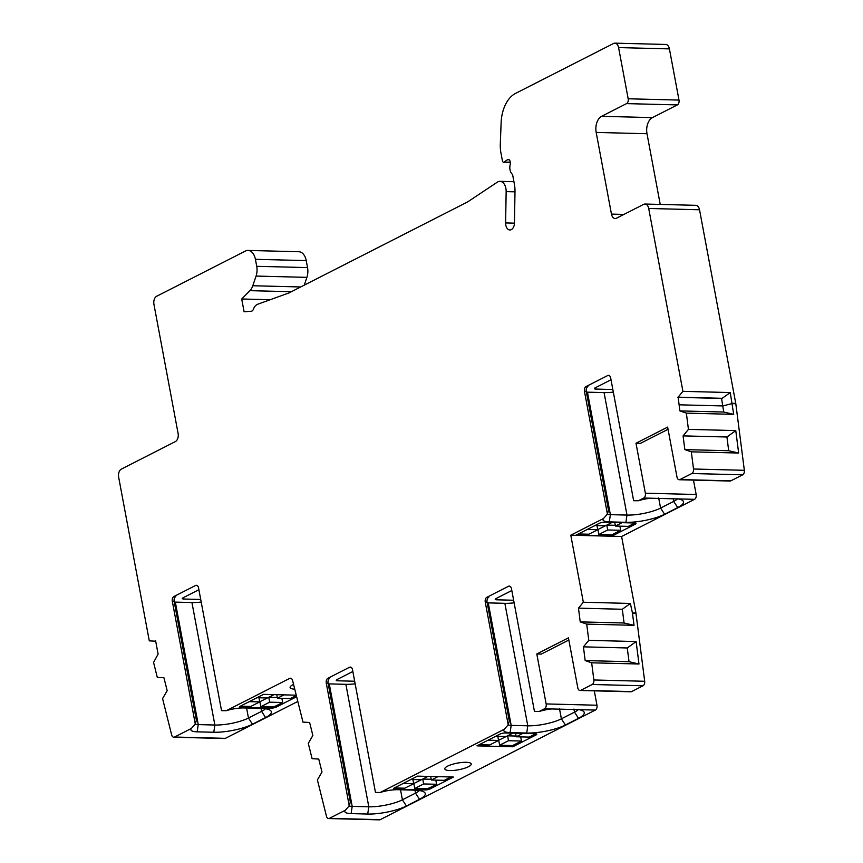 <?xml version="1.0" encoding="UTF-8"?>
<svg xmlns="http://www.w3.org/2000/svg" width="863" height="863" viewBox="0 0 863 863"><rect width="100%" height="100%" fill="white"/><g stroke="black" fill="none" stroke-linecap="round" stroke-linejoin="round"><path stroke-width="1.29" d="M539.202 711.479A16.505 4.142 -10.6 0 1 551.63 708.955L544.521 708.771L539.202 711.479L534.456 711.446L511.489 588.76A3.84 2.416 91.5 0 0 509.278 586.096A3.84 2.416 91.5 0 0 508.49 586.279L486.883 597.282L488.706 597.336A3.84 2.416 -88.5 0 0 487.077 602.169L509.31 721.004L508.21 724.812L485.254 602.126A3.84 2.416 91.5 0 1 486.883 597.282M155.696 641.187L154.801 641.166L155.588 640.637L158.112 654.1L153.56 662.439L157.282 677.358L163.927 677.746L167.174 690.724L162.578 698.588L171.64 734.866A3.84 2.416 -88.5 0 0 173.787 737.218A3.84 2.416 -88.5 0 0 174.574 737.034L191.37 728.469L195.286 724.025L172.33 601.338A3.84 2.416 91.5 0 1 173.959 596.506L195.567 585.492A3.84 2.416 91.5 0 1 196.354 585.308A3.84 2.416 91.5 0 1 198.566 587.973L221.532 710.659L226.279 710.691L289.677 678.394A3.84 2.416 91.5 0 1 290.453 678.21A3.84 2.416 91.5 0 1 292.6 680.562L302.978 722.104L309.623 722.493L312.859 735.481L308.274 743.334L312.104 758.685L318.749 759.073L321.985 772.051L317.401 779.915L326.462 816.204A3.84 2.416 -88.5 0 0 328.609 818.545A3.84 2.416 -88.5 0 0 329.386 818.361L345.319 810.249L349.235 805.805L326.268 683.118A3.84 2.416 91.5 0 1 327.897 678.275L349.515 667.272A3.84 2.416 91.5 0 1 350.292 667.088A3.84 2.416 91.5 0 1 352.514 669.753L375.47 792.439L380.227 792.471L504.294 729.257L508.21 724.812M154.801 641.166L149.288 640.842L118.652 477.153A6.408 4.024 -88.5 0 1 121.37 469.094L175.394 441.576A6.408 4.024 91.5 0 0 178.112 433.517L153.938 304.326A6.408 4.024 -88.5 0 1 156.656 296.268L245.416 251.047A12.805 8.047 -88.5 0 1 248.015 250.432A12.805 8.047 -88.5 0 1 255.405 259.31L256.721 266.3L307.541 267.595A12.805 8.047 -88.5 0 1 306.894 277.368L304.272 285.146M514.995 191.834L506.15 191.608A10.248 6.44 -88.5 0 0 499.979 181.338A10.248 6.44 -88.5 0 0 497.358 182.147L467.865 201.748A12.805 8.047 -88.5 0 1 467.207 202.136L289.385 292.719A12.805 8.047 -88.5 0 1 288.706 293.021L257.649 304.261A10.248 6.44 -88.5 0 0 253.388 309.245A3.84 2.416 -88.5 0 1 251.37 311.209L244.1 311.791L241.705 298.997L249.936 290.658A12.805 8.047 -88.5 0 0 252.805 285.739L256.074 276.063A12.805 8.047 -88.5 0 0 256.721 266.3M506.15 191.608L505.621 222.924A7.044 4.423 -88.5 0 0 509.86 229.979A7.044 4.423 -88.5 0 0 514.467 222.945L514.995 191.64A24.337 15.286 -88.5 0 0 514.38 184.121L512.827 175.825A3.786 2.373 -88.5 0 0 511.899 173.83A7.681 4.822 -88.5 0 1 510.184 164.65A3.84 2.416 -88.5 0 0 510.26 162.093L510.184 161.672A3.204 2.006 -88.5 0 0 508.339 159.461A3.204 2.006 -88.5 0 0 507.52 159.709L504.024 162.039A1.92 1.208 -88.5 0 1 503.528 162.19A1.92 1.208 -88.5 0 1 502.428 160.852L500.928 152.88A25.62 16.084 -88.5 0 1 500.303 144.067L501.123 122.708A32.017 20.108 -88.5 0 1 515.502 93.431L613.593 43.463A6.408 4.024 -88.5 0 1 614.898 43.15L665.718 44.455A6.408 4.024 91.5 0 1 669.418 48.889L678.998 100.076A3.84 2.416 91.5 0 1 677.369 104.908L652.439 117.616L601.619 116.311L626.538 103.614A3.84 2.416 -88.5 0 0 628.178 98.781L618.588 47.584A6.408 4.024 -88.5 0 0 614.898 43.15M682.924 391.349L730.26 392.557L733.69 414.348L723.733 412.029L721.554 398.447L722.223 398.307L678.124 397.174L682.924 391.349L648.706 208.468A6.408 4.024 -88.5 0 0 645.006 204.035A6.408 4.024 -88.5 0 0 643.701 204.337L616.462 218.22A6.408 4.024 91.5 0 1 615.157 218.522A6.408 4.024 91.5 0 1 611.457 214.089L596.182 132.427A12.805 8.047 91.5 0 1 601.619 116.311M678.124 397.174L679.105 404.812L722.957 405.934L732.299 403.474M733.69 414.348L686.365 413.129L679.882 410.907L679.105 404.812M686.365 413.129L688.437 429.375L683.086 435.88L684.844 449.612L691.317 451.834L693.518 469.008A3.84 2.416 -88.5 0 1 691.835 473.517L679.99 479.558L730.81 480.853A3.84 2.416 91.5 0 1 730.033 481.036L679.203 479.742A3.84 2.416 -88.5 0 0 679.99 479.558M668.048 429.299L640.486 443.345L635.999 443.226L667.638 427.109L676.991 477.077A3.84 2.416 -88.5 0 0 679.203 479.742M635.999 443.226L645.351 493.194L696.171 494.499A3.84 2.416 91.5 0 1 694.542 499.332L621.608 536.484L635.912 612.935L632.417 612.838L634.035 625.319L586.7 624.111L588.782 640.346L583.42 646.851L585.179 660.583L591.662 662.806L593.863 679.979A3.84 2.416 -88.5 0 1 592.18 684.488L580.788 690.292L631.619 691.587L643 685.794L592.18 684.488M643.722 498.037L638.404 500.745A16.505 4.142 -10.6 0 1 650.821 498.21L643.722 498.037A3.84 2.416 -88.5 0 0 645.351 493.194M650.821 498.21L678.264 498.922A28.037 7.033 -10.6 0 1 682.967 500.885A28.037 7.033 -10.6 0 1 677.725 507.573L664.607 514.262A28.037 7.033 -10.6 0 1 625.902 522.309L609.289 521.878A16.505 4.142 -10.6 0 1 603.075 519.202A16.505 4.142 -10.6 0 1 603.496 518.523L607.412 514.078L584.456 391.392A3.84 2.416 91.5 0 1 586.085 386.548L607.692 375.545A3.84 2.416 91.5 0 1 608.469 375.362A3.84 2.416 91.5 0 1 610.691 378.016L633.647 500.713L638.404 500.745M603.496 518.523L570.788 535.189L583.334 602.234L578.469 608.145L580.227 621.878L586.7 624.111M544.521 708.771A3.84 2.416 -88.5 0 0 546.15 703.928L536.797 653.96L568.437 637.843L577.789 687.811A3.84 2.416 -88.5 0 0 580.012 690.476A3.84 2.416 -88.5 0 0 580.788 690.292M487.196 602.849A12.805 3.215 169.4 0 0 488.253 602.892L504.866 603.323A24.337 6.106 169.4 0 0 514.132 602.838M511.824 590.508L496.02 598.555A3.84 0.96 -10.6 0 0 495.233 599.332A3.84 0.96 -10.6 0 0 496.689 599.807L513.647 600.249M328.22 683.841A12.805 3.215 169.4 0 0 329.267 683.884L345.88 684.316A24.337 6.106 169.4 0 0 355.146 683.83M352.838 671.49L337.034 679.548A3.84 0.96 -10.6 0 0 336.246 680.324A3.84 0.96 -10.6 0 0 337.703 680.799L354.661 681.231M551.63 708.955L579.062 709.656A28.037 7.033 -10.6 0 1 583.766 711.619A28.037 7.033 -10.6 0 1 578.523 718.307L565.405 724.996A28.037 7.033 -10.6 0 1 526.7 733.043L510.087 732.611A16.505 4.142 -10.6 0 1 503.873 729.947A16.505 4.142 -10.6 0 1 504.294 729.257M380.227 792.471A16.505 4.142 -10.6 0 1 398.005 789.71L414.618 790.141A28.037 7.033 -10.6 0 1 424.779 792.612A28.037 7.033 -10.6 0 1 419.537 799.3L406.419 805.988A28.037 7.033 -10.6 0 1 367.714 814.036L351.101 813.604A16.505 4.142 -10.6 0 1 344.898 810.94A16.505 4.142 -10.6 0 1 345.319 810.249M329.386 818.361L380.216 819.667L595.341 710.066L579.062 709.656M394.833 787.951L395.06 789.17L424.952 789.936A3.84 0.96 -10.6 0 0 430.259 788.836L453.409 777.045L417.541 776.128L394.38 787.919A3.84 0.96 169.4 0 0 394.833 787.951L404.801 788.21L413.668 783.69L412.892 779.537M395.06 789.17A3.84 0.96 -10.6 0 1 393.593 788.706A3.84 0.96 -10.6 0 1 394.38 787.919M535.977 734.985A3.84 0.96 -10.6 0 0 536.764 734.197A3.84 0.96 -10.6 0 0 535.308 733.723L505.405 732.957A3.84 0.96 -10.6 0 0 500.098 734.057L476.948 745.859L512.827 746.775L535.977 734.985L535.75 733.766A3.84 0.96 -10.6 0 1 535.75 733.766L529.192 737.099L516.236 736.775L515.567 733.216M449.925 770.551A13.452 3.376 169.4 0 0 464.132 768.404A13.452 3.376 169.4 0 0 471.241 763.949A13.452 3.376 169.4 0 0 466.128 762.299A13.452 3.376 169.4 0 0 451.921 764.456A13.452 3.376 169.4 0 0 444.801 768.901A13.452 3.376 169.4 0 0 449.925 770.551M413.647 783.582L421.371 779.753M414.758 788.469L423.636 783.949L436.592 784.273L430.033 787.617A3.84 0.96 169.4 0 1 424.725 788.717L414.758 788.469L413.852 783.593M450.918 776.98L444.305 780.346L431.349 780.012L430.691 776.463M437.962 776.646L431.349 780.012M427.994 776.387L421.392 779.753L410.928 779.494M403.215 783.421L413.668 783.69M436.592 784.273L435.815 780.13M512.827 746.775L512.6 745.556L521.468 741.037L520.691 736.883M423.636 783.949L422.73 779.073M422.741 779.073L431.22 779.289M512.6 745.556L499.645 745.222L508.512 740.702L507.606 735.837L516.096 736.042M498.534 740.346L512.881 733.151M522.838 733.41L516.236 736.775M495.804 736.247L506.268 736.517M488.091 740.184L498.555 740.454L497.778 736.301M479.213 744.704L489.677 744.974L498.555 740.454M521.468 741.037L508.512 740.702M499.645 745.222L498.728 740.346M380.216 819.667A3.84 2.416 91.5 0 1 379.429 819.85L328.609 818.545M652.439 117.616A12.805 8.047 91.5 0 0 647.002 133.733L660.227 204.423M255.405 259.31L306.236 260.604L307.541 267.595M306.236 260.604A12.805 8.047 -88.5 0 0 298.846 251.737L248.015 250.432M297.811 701.436L225.394 738.34A3.84 2.416 91.5 0 1 224.607 738.523L173.787 737.218M546.15 703.928L596.969 705.233A3.84 2.416 91.5 0 1 595.341 710.066M596.969 705.233L594.283 690.842M631.619 691.587A3.84 2.416 91.5 0 1 630.831 691.781L580.012 690.476M635.912 612.935A3.84 2.416 -88.5 0 1 635.966 613.259L644.683 681.274A3.84 2.416 91.5 0 1 643 685.794M693.474 480.108L696.171 494.499M732.32 403.636L735.815 403.722L744.348 470.303A3.84 2.416 91.5 0 1 742.665 474.823L730.81 480.853M735.815 403.722A3.84 2.416 -88.5 0 0 735.761 403.399L699.526 209.774L648.706 208.468M645.006 204.035L695.826 205.329A6.408 4.024 91.5 0 1 699.526 209.774M688.437 429.375L735.772 430.583L738.652 453.043L691.317 451.834M570.788 535.189L621.608 536.484M635.179 524.24A3.84 0.96 -10.6 0 0 635.966 523.463A3.84 0.96 -10.6 0 0 634.499 522.989L604.607 522.223A3.84 0.96 -10.6 0 0 599.3 523.323L576.15 535.125L612.018 536.042L635.179 524.24L634.952 523.032A3.84 0.96 -10.6 0 1 634.952 523.032L628.383 526.365L615.438 526.042L614.769 522.482M612.072 522.417L605.47 525.783L595.006 525.513M587.293 529.451L597.746 529.709L596.969 525.567M578.415 533.97L588.879 534.229L597.746 529.709M612.018 536.042L611.791 534.823L598.836 534.488L607.714 529.968L606.808 525.103L615.297 525.308M611.791 534.823L620.67 530.303L607.714 529.968M622.04 522.665L615.438 526.042M597.735 529.612L605.448 525.783M268.803 697.293L277.282 697.509M259.709 701.813L274.056 694.618M620.67 530.303L619.893 526.15M282.654 702.504L269.698 702.169L260.82 706.689L270.788 706.948A3.84 0.96 169.4 0 0 276.095 705.837L282.654 702.504L281.877 698.35M284.024 694.866L277.411 698.232L290.367 698.566L296.343 695.524M276.095 705.837L276.322 707.056L296.635 696.711M598.836 534.488L597.93 529.612M296.257 695.179L263.593 694.348L240.443 706.139A3.84 0.96 169.4 0 0 240.885 706.182L250.853 706.43L259.731 701.91L258.954 697.768M256.991 697.714L267.444 697.984M249.267 701.641L259.731 701.91M277.411 698.232L276.753 694.683M226.279 710.691A16.505 4.142 -10.6 0 1 244.067 707.94L260.68 708.361A28.037 7.033 -10.6 0 1 270.842 710.832A28.037 7.033 -10.6 0 1 265.599 717.52L252.481 724.208A28.037 7.033 -10.6 0 1 213.776 732.255L197.163 731.835A16.505 4.142 -10.6 0 1 190.95 729.159A16.505 4.142 -10.6 0 1 191.37 728.469M240.885 706.182L241.122 707.401A3.84 0.96 -10.6 0 1 239.655 706.926A3.84 0.96 -10.6 0 1 240.443 706.139M241.122 707.401L271.014 708.167A3.84 0.96 -10.6 0 0 276.322 707.056M293.571 684.424A13.452 3.376 169.4 0 0 290.097 687.52A13.452 3.376 169.4 0 0 294.747 689.159M260.82 706.689L259.903 701.813M269.698 702.169L268.781 697.304M241.705 298.997L270.184 299.72M194.973 724.186A12.805 3.215 169.4 0 0 198.253 724.596L175.329 602.115L191.942 602.536A24.337 6.106 169.4 0 0 201.208 602.05M174.272 602.061A12.805 3.215 169.4 0 0 175.329 602.115M173.959 596.506L175.782 596.549A3.84 2.416 -88.5 0 0 174.153 601.382L196.386 720.217L195.286 724.025M586.398 392.115A12.805 3.215 169.4 0 0 587.455 392.158L604.068 392.589A24.337 6.106 169.4 0 0 613.323 392.104M611.015 379.763L595.211 387.821A3.84 0.96 -10.6 0 0 594.424 388.598A3.84 0.96 -10.6 0 0 595.891 389.073L612.838 389.504M198.9 589.72L183.096 597.768A3.84 0.96 -10.6 0 0 182.309 598.555A3.84 0.96 -10.6 0 0 183.765 599.019L200.723 599.461M586.085 386.548L587.908 386.602A3.84 2.416 -88.5 0 0 586.268 391.435L608.512 510.27L607.412 514.078M607.099 514.24A12.805 3.215 169.4 0 0 610.378 514.65L587.455 392.158M625.902 522.309L626.991 515.082L610.378 514.65L609.289 521.878M604.068 392.589L626.991 515.082A24.337 6.106 169.4 0 0 660.583 508.091L658.685 497.94M677.725 507.573L673.701 501.403L660.583 508.091L664.607 514.262M673.129 498.307L673.701 501.403A24.337 6.106 169.4 0 0 677.606 498.803M265.599 717.52L261.586 711.36A24.337 6.106 169.4 0 0 265.47 708.76M261.025 708.372L261.586 711.36L248.468 718.038L246.581 708.005M213.776 732.255L214.865 725.028A24.337 6.106 169.4 0 0 248.468 718.038L252.481 724.208M191.942 602.536L214.865 725.028L198.253 724.596L197.163 731.835M583.334 602.234L630.346 603.442L632.417 612.838M588.782 640.346L636.117 641.554L638.987 664.014L591.662 662.806M638.987 664.014L629.03 661.705L585.179 660.583M629.03 661.705L627.272 647.973L583.42 646.851M627.272 647.973L636.117 641.554M634.035 625.319L624.068 623L580.227 621.878M624.068 623L622.309 609.267L578.469 608.145M622.309 609.267L630.346 603.442M738.652 453.043L728.696 450.734L684.844 449.612M728.696 450.734L726.937 437.002L683.086 435.88M726.937 437.002L735.772 430.583M723.733 412.029L679.882 410.907M722.223 398.307L730.26 392.557M721.554 398.447L677.703 397.325M578.523 718.307L574.51 712.148A24.337 6.106 169.4 0 0 578.404 709.537M573.927 709.052L574.51 712.148L561.392 718.825L559.483 708.674M526.7 733.043L527.789 725.815A24.337 6.106 169.4 0 0 561.392 718.825L565.405 724.996M504.866 603.323L527.789 725.815L511.176 725.384L488.253 602.892M507.897 724.974A12.805 3.215 169.4 0 0 511.176 725.384L510.087 732.611M568.846 640.033L541.284 654.078L536.797 653.96M348.911 805.966A12.805 3.215 169.4 0 0 352.19 806.376L329.267 683.884M327.897 678.275L329.72 678.329A3.84 2.416 -88.5 0 0 328.091 683.162L350.335 801.997L349.235 805.805M419.537 799.3L415.524 793.14A24.337 6.106 169.4 0 0 419.418 790.53M414.963 790.152L415.524 793.14L402.406 799.818L400.529 789.774M367.714 814.036L368.803 806.808A24.337 6.106 169.4 0 0 402.406 799.818L406.419 805.988M345.88 684.316L368.803 806.808L352.19 806.376L351.101 813.604M508.49 586.279L510.044 586.322M349.515 667.272L351.068 667.315M337.703 680.799L337.433 679.343M496.689 599.807L496.419 598.35M424.725 788.717L424.952 789.936M430.033 787.617L430.259 788.836M647.002 133.733L596.182 132.427M611.457 214.089L623.938 214.412M626.538 103.614L677.369 104.908M628.178 98.781L678.998 100.076M732.266 403.312L735.761 403.399M618.588 47.584L669.418 48.889M744.348 470.303L693.518 469.008M742.665 474.823L691.835 473.517M694.542 499.332L678.264 498.922M225.394 738.34L174.574 737.034M289.677 678.394L291.23 678.437M270.788 706.948L271.014 708.167M256.074 276.063L306.894 277.368M252.805 285.739L300.702 286.969M249.936 290.658L291.37 291.716M514.467 223.15L505.621 222.924M509.138 159.752L507.52 159.709M510.281 162.201L504.024 162.039M172.33 601.338L174.153 601.382M607.692 375.545L609.246 375.588M195.567 585.492L197.12 585.535M183.765 599.019L183.495 597.563M595.891 389.073L595.61 387.616M584.456 391.392L586.268 391.435M635.966 613.259L632.471 613.162M644.683 681.274L593.863 679.979M485.254 602.126L487.077 602.169M326.268 683.118L328.091 683.162M513.927 181.705L499.979 181.338M510.303 162.363L503.528 162.19"/></g></svg>
